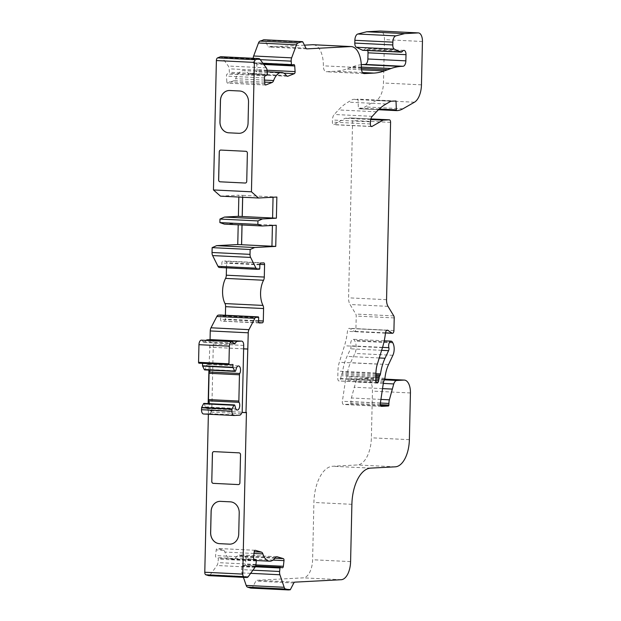 <?xml version="1.0" encoding="UTF-8"?>
<svg xmlns="http://www.w3.org/2000/svg" width="621" height="621" viewBox="0 0 621 621"><rect width="100%" height="100%" fill="white"/><g stroke="black" fill="none" stroke-linecap="round" stroke-linejoin="round"><path stroke-width="0.47" stroke-dasharray="3.1 2.33" d="M361.29 64.693A132.382 67.13 92.8 0 0 352.984 66.68L346.402 69.055A132.382 67.13 -87.2 0 1 335.837 71.236L326.367 71.733A6.179 3.136 -87.2 0 1 326.204 71.733A6.179 3.136 -87.2 0 1 323.362 65.826A22.061 11.186 92.8 0 0 313.217 44.72M362.967 50.301A5.294 2.686 92.8 0 0 364.62 49.338A4.409 2.236 -87.2 0 1 365.994 48.531A4.409 2.236 -87.2 0 1 367.748 50.534M250.744 588.095L251.87 588.033A1.762 0.893 92.8 0 0 252.514 587.482L255.813 581.116A2.647 1.343 -87.2 0 1 256.784 580.293L303.234 577.856A17.652 8.95 92.8 0 0 312.604 559.754L313.908 502.459A35.304 17.9 -87.2 0 1 332.654 466.262L357.323 464.966A26.478 13.429 92.8 0 0 371.381 437.813L372.445 391.098A13.235 6.715 92.8 0 0 366.359 378.228A13.235 6.715 92.8 0 0 366.017 378.228L358.884 378.6A7.064 3.579 92.8 0 0 355.763 382.078L351.393 397.976A8.826 4.479 92.8 0 0 350.919 401.585L350.888 403.231A0.885 0.45 -87.2 0 1 350.415 404.139L343.615 404.496A2.647 1.343 -87.2 0 1 343.545 404.496A2.647 1.343 -87.2 0 1 342.381 401.282L345.478 380.456A2.647 1.343 -87.2 0 1 345.858 379.206L346.541 377.886A2.647 1.343 92.8 0 0 346.953 376.411A26.478 13.429 -87.2 0 1 350.555 362.687L354.894 353.442A8.826 4.479 92.8 0 0 354.847 341.007L354.475 340.347A4.409 2.236 92.8 0 0 353.116 339.291A4.409 2.236 92.8 0 0 351.075 341.41A4.409 2.236 92.8 0 0 350.865 345.819A2.647 1.343 -87.2 0 1 350.593 348.808L347.03 356.392A36.181 18.351 92.8 0 0 342.505 372.072A2.647 1.343 -87.2 0 1 342.117 373.322L341.519 374.486A2.647 1.343 92.8 0 0 341.131 375.736L340.665 378.88A2.647 1.343 -87.2 0 1 339.245 380.952A2.647 1.343 -87.2 0 1 339.19 380.945A2.647 1.343 -87.2 0 1 338.996 380.968A2.647 1.343 -87.2 0 1 337.785 378.391L337.948 371.125A17.652 8.95 -87.2 0 1 339.345 362.253L344.484 345.781A44.13 22.379 92.8 0 0 347.465 331.319A3.532 1.793 -87.2 0 1 349.39 328.315A3.532 1.793 -87.2 0 1 349.91 328.493L354.071 331.303A2.647 1.343 92.8 0 0 354.459 331.435A2.647 1.343 92.8 0 0 355.934 328.726L356.221 316.058A2.647 1.343 92.8 0 0 355.786 314.055L350.019 304.492A8.826 4.479 -87.2 0 1 348.575 297.824L352.596 120.536A2.647 1.343 92.8 0 0 351.377 117.967A2.647 1.343 92.8 0 0 351.307 117.967L345.028 118.293L334.028 124.588A2.647 1.343 -87.2 0 1 333.609 124.697A2.647 1.343 -87.2 0 1 332.398 122.12L332.445 120.008A6.179 3.136 -87.2 0 1 334.23 114.474L338.468 109.933A88.252 44.751 -87.2 0 1 348.086 102.123L352.852 99.399L358.014 99.127L358.371 108.015A0.885 0.45 92.8 0 0 358.775 108.768L359.101 108.753A44.13 22.379 92.8 0 0 364.938 106.944L376.435 100.369A17.652 8.95 92.8 0 0 383.467 82.989L384.453 39.628A8.826 4.479 92.8 0 0 380.626 31.073M358.775 108.768A0.885 0.45 92.8 0 0 358.798 108.768L378.492 109.731L358.775 108.768M273.038 560.08L246.017 558.76L245.38 564.427A1.762 0.893 -87.2 0 1 244.418 565.933A1.762 0.893 -87.2 0 1 244.309 565.91L242.555 565.397A0.885 0.45 92.8 0 0 242.5 565.382A0.885 0.45 92.8 0 0 242.019 566.135L241.623 569.628A4.409 2.236 92.8 0 0 241.926 572.904L243.432 577.336M246.017 558.76A1.762 0.893 92.8 0 0 245.334 556.758L239.132 554.918A4.409 2.236 92.8 0 0 238.86 554.871A4.409 2.236 92.8 0 0 237.416 555.764A17.652 8.95 92.8 0 1 231.664 559.327A17.652 8.95 92.8 0 1 224.895 552.053A4.409 2.236 92.8 0 0 223.482 550.284L217.28 548.444A1.762 0.893 92.8 0 0 217.171 548.428A1.762 0.893 92.8 0 0 216.209 549.927L215.572 555.601A1.762 0.893 -87.2 0 0 216.255 557.604L218.01 558.124A0.885 0.45 92.8 0 1 218.344 559.125L217.955 562.618A4.409 2.236 92.8 0 1 216.97 565.506L210.271 574.782A4.409 2.236 92.8 0 1 208.85 575.651M208.369 414.23L208.446 410.497A4.409 2.236 -87.2 0 0 207.996 410.799L208.159 403.627M210.053 339.703L208.92 370.116M258.918 322.648L221.456 321.111A1.762 0.893 -87.2 0 1 221.41 321.111A1.762 0.893 -87.2 0 1 220.602 319.396L220.68 315.872A0.885 0.45 92.8 0 0 220.3 315.018M224.375 320.956A1.762 0.893 92.8 0 0 225.307 319.147L225.4 315.266M226.471 267.853L226.587 262.737A1.762 0.893 92.8 0 0 225.78 261.022A1.762 0.893 92.8 0 0 225.734 261.022L222.815 261.177A1.762 0.893 -87.2 0 0 221.883 262.986L221.798 266.51A0.885 0.45 92.8 0 1 221.332 267.418L219.539 267.511M224.328 224.119L238.239 223.389L238.208 224.794M220.486 196.151L238.875 195.18L238.837 197.043M264.818 83.579L226.828 81.724L226.455 76.111A1.762 0.893 -87.2 0 1 227.224 74.031L229.009 73.325A0.885 0.45 92.8 0 0 229.397 72.284L229.165 68.822A4.409 2.236 92.8 0 0 228.303 66.028L222.015 57.435A4.409 2.236 92.8 0 0 220.859 56.705M226.828 81.724A1.762 0.893 92.8 0 0 227.635 83.136A1.762 0.893 92.8 0 0 227.837 83.098L234.14 80.606A4.409 2.236 92.8 0 0 235.638 78.681A17.652 8.95 92.8 0 1 243.673 70.631A17.652 8.95 92.8 0 1 248.361 73.643A4.409 2.236 92.8 0 0 249.533 74.396A4.409 2.236 92.8 0 0 250.038 74.31L256.333 71.819A1.762 0.893 92.8 0 0 257.11 69.738L256.729 64.126A1.762 0.893 -87.2 0 0 255.93 62.713A1.762 0.893 -87.2 0 0 255.728 62.744L253.942 63.451A0.885 0.45 92.8 0 1 253.842 63.466A0.885 0.45 92.8 0 1 253.438 62.768L253.205 59.306A4.409 2.236 92.8 0 1 253.197 58.281M304.437 45.154L268.885 47.017A2.647 1.343 -87.2 0 1 268.815 47.017A2.647 1.343 -87.2 0 1 267.946 46.296L264.973 40.334A2.026 1.032 92.8 0 0 264.36 39.783M242.004 224.981L242.035 223.576L238.239 223.389M276.221 225.244L272.417 225.446M242.632 197.23L242.679 195.367L238.875 195.18M276.865 197.036L273.054 197.237M246.436 412.352L208.446 410.497M232.968 364.473L198.984 363.176M243.626 348.855L213.236 347.372L211.792 410.986L207.996 410.799M211.404 339.656A4.409 2.236 -87.2 0 1 213.314 343.933L213.236 347.372L209.44 347.186M201.421 340.161A4.409 2.236 -87.2 0 1 202.958 341.589A2.647 1.343 92.8 0 0 203.89 342.443A2.647 1.343 92.8 0 0 204.86 341.736A7.064 3.579 -87.2 0 1 205.978 340.386M211.792 410.986A4.409 2.236 92.8 0 0 210.993 412.134A4.409 2.236 -87.2 0 1 209.285 413.695L203.657 413.99M203.991 403.417A1.149 0.582 -87.2 0 1 204.449 403.96L205.287 406.957A4.409 2.236 92.8 0 0 206.894 408.533A4.409 2.236 92.8 0 0 209.355 403.681M235.677 408.439L205.287 406.957M210.007 370.17A4.409 2.236 92.8 0 0 208.128 364.465A4.409 2.236 92.8 0 0 206.211 366.227L205.233 369.316A1.149 0.582 -87.2 0 1 204.689 369.906M236.601 367.71L206.211 366.227M242.679 197.23L242.679 195.367M242.718 195.367L273.069 196.849M272.635 218.002L273.108 196.849M242.05 224.981L242.035 223.576M242.081 223.568L272.425 225.058M271.99 246.211L272.472 225.058M243.626 348.816L209.89 347.162M382.528 388.614L354.04 387.225M376.792 382.784L339.19 380.945M370.706 119.55L345.028 118.293M390.842 101.254L352.852 99.399M396.004 100.982L358.014 99.127M229.033 90.503L228.986 90.511A10.588 9.113 87 0 1 229.033 90.503A10.588 9.113 87 0 1 229.824 90.503L239.706 90.984A10.588 9.113 87 0 1 248.579 102.007L248.097 123.168A10.588 9.113 87 0 1 239.535 133.298A10.588 9.113 87 0 1 239.52 133.298L239.535 133.298M220.696 150.072L220.734 150.072A1.762 1.521 87 0 1 220.866 150.072L245.939 151.299A1.762 1.521 87 0 1 247.422 153.131L246.778 181.34A1.762 1.521 87 0 1 245.334 183.032M213.896 451.622L213.849 451.622A1.762 1.521 87 0 1 214.028 451.622L239.101 452.849A1.762 1.521 87 0 1 240.575 454.681L239.939 482.89A1.762 1.521 87 0 1 238.487 484.582L238.464 484.582M219.71 501.357L219.663 501.357A10.588 9.113 87 0 1 219.71 501.357A10.588 9.113 87 0 1 220.502 501.357L230.383 501.838A10.588 9.113 87 0 1 239.256 512.861L238.775 534.013A10.588 9.113 87 0 1 230.212 544.143A10.588 9.113 87 0 1 230.197 544.143L230.174 544.143M243.704 345.423L213.314 343.933M233.372 343.134L204.86 341.736M233.349 343.071L202.958 341.589M239.675 415.185L209.285 413.695M241.383 413.617L210.993 412.134M234.839 405.443L204.449 403.96M235.623 370.807L205.233 369.316M259.322 269.273L221.332 267.418M259.788 268.365L221.798 266.51M259.865 264.841L221.883 262.986M260.804 263.032L222.815 261.177M263.723 262.877L225.734 261.022M259.353 322.967L221.456 321.111M258.584 321.251L220.602 319.396M258.67 317.727L220.68 315.872M248.26 576.637L210.271 574.782M254.959 567.361L216.97 565.506M255.945 564.473L217.955 562.618M256.333 560.98L218.344 559.125M255.992 559.979L218.01 558.124M254.237 559.459L216.255 557.604M253.562 557.456L215.572 555.601M223.482 550.284L216.209 549.927M275.406 557.619L237.416 555.764M254.005 553.474L224.895 552.053M255.875 564.939L245.38 564.427M282.291 567.773L244.309 565.91M242.5 565.382L255.611 566.026L242.555 565.397M255.301 566.787L242.019 566.135M252.926 570.179L241.623 569.628M250.651 573.33L241.926 572.904M289.86 589.888L251.87 588.033M290.504 589.345L252.514 587.482M293.803 582.972L255.813 581.116M294.765 582.149L256.784 580.293M341.224 579.711L303.234 577.856M350.593 561.609L312.604 559.754M351.89 504.314L313.908 502.459M370.636 468.118L332.654 466.262M395.313 466.821L357.323 464.966M409.371 439.668L371.381 437.813M410.434 392.953L372.445 391.098M384.772 379.144L366.017 378.228M384.477 379.85L358.884 378.6M383.297 383.421L355.763 382.078M380.921 399.419L351.393 397.976M380.386 403.021L350.919 401.585M380.378 404.675L350.888 403.231M380.665 405.614L350.415 404.139M381.465 406.344L343.615 404.496M380.37 403.138L342.381 401.282M383.467 382.311L345.478 380.456M383.848 381.069L345.858 379.206M384.531 379.741L346.541 377.886M384.942 378.267L346.953 376.411M388.536 364.543L350.555 362.687M392.883 355.297L354.894 353.442M392.837 342.862L354.847 341.007M392.464 342.202L354.475 340.347M382.552 347.364L350.865 345.819M381.636 350.322L350.593 348.808M379.252 357.968L347.03 356.392M375.915 373.702L342.505 372.072M375.891 374.975L342.117 373.322M375.86 376.171L341.519 374.486M375.829 377.436L341.131 375.736M375.775 380.595L340.665 378.88M375.767 380.246L337.785 378.391M375.93 372.98L337.948 371.125M377.335 364.108L339.345 362.253M382.466 347.636L344.484 345.781M385.455 333.174L347.465 331.319M386.844 330.302L349.91 328.493M385.501 332.84L354.071 331.303M393.924 330.582L355.934 328.726M394.211 317.913L356.221 316.058M393.776 315.91L355.786 314.055M388.009 306.347L350.019 304.492M386.557 299.679L348.575 297.824M390.586 122.391L352.596 120.536M351.377 117.967L370.869 118.914L351.307 117.967M371.195 126.405L334.028 124.588M370.38 123.975L332.398 122.12M370.426 121.863L332.445 120.008M372.22 116.329L334.23 114.474M376.458 111.788L338.468 109.933M386.076 103.979L348.086 102.123M379.229 109.032L358.371 108.015M397.083 110.608L359.101 108.753M402.928 108.799L364.938 106.944M414.417 102.224L376.435 100.369M421.457 84.844L383.467 82.989M422.443 41.483L384.453 39.628M361.515 69.793L346.402 69.055M361.368 68.434L349.693 67.868M362.563 72.541L335.837 71.236M364.03 73.573L326.367 71.733M361.352 67.681L323.362 65.826M306.735 48.873L268.885 47.017M305.936 48.151L267.946 46.296M302.955 42.189L264.973 40.334M260.261 59.647L253.205 59.306M262.877 63.226L253.438 62.768M253.842 63.466L263.397 63.94L253.942 63.451M293.71 64.6L255.728 62.744M263.793 64.468L256.729 64.126M267.108 70.227L257.11 69.738M264.585 80.093L235.638 78.681M286.343 75.498L248.361 73.643M264.437 77.967L226.455 76.111M265.214 75.886L227.224 74.031M266.991 75.18L229.009 73.325M267.379 74.14L229.397 72.284M267.146 70.678L229.165 68.822M266.293 67.883L228.303 66.028M259.997 59.29L222.015 57.435M361.36 67.091L352.984 66.68M402.602 51.194L364.62 49.338M265.423 84.937L227.837 83.098M264.717 82.096L234.14 80.606M287.026 76.119L250.038 74.31M283.89 73.162L256.333 71.819M259.912 264.367L226.587 262.737M258.6 320.778L225.307 319.147M255.045 550.291L217.28 548.444M274.971 558.201L245.334 556.758M276.57 556.75L239.132 554.918M234.272 343.933L203.89 342.443M237.284 410.023L206.894 408.533M238.518 365.948L208.128 364.465M259.399 322.967L221.41 321.111M256.326 560.53L231.664 559.327M282.4 567.788L244.418 565.933M384.772 379.128L366.359 378.228M381.535 406.351L343.545 404.496M384.236 340.813L353.116 339.291M377.234 382.808L339.245 380.952M376.986 382.823L338.996 380.968M387.38 330.17L349.39 328.315M385.486 332.957L354.459 331.435M371.599 126.552L333.609 124.697M364.193 73.588L326.204 71.733M306.805 48.873L268.815 47.017M293.912 64.568L255.93 62.713M267.224 71.78L243.673 70.631M403.984 50.386L365.994 48.531M265.625 84.992L227.635 83.136M287.515 76.259L249.533 74.396M263.77 262.877L225.78 261.022M255.153 550.284L217.171 548.428M276.842 556.726L238.86 554.871"/><path stroke-width="0.93" d="M295.099 71.594A1.762 0.893 92.8 0 1 294.323 73.674L288.028 76.166A4.409 2.236 92.8 0 1 287.515 76.259A4.409 2.236 92.8 0 1 286.343 75.498A17.652 8.95 92.8 0 0 281.662 72.486A17.652 8.95 92.8 0 0 273.628 80.536A4.409 2.236 92.8 0 1 272.122 82.461L265.827 84.953A1.762 0.893 92.8 0 1 265.625 84.992A1.762 0.893 92.8 0 1 264.818 83.579L264.437 77.967A1.762 0.893 -87.2 0 1 265.214 75.886L266.991 75.18A0.885 0.45 92.8 0 0 267.379 74.14L267.146 70.678A4.409 2.236 92.8 0 0 266.293 67.883L259.997 59.29A4.409 2.236 92.8 0 0 258.848 58.56A4.409 2.236 92.8 0 0 258.336 58.646L255.549 59.756A2.647 1.343 92.8 0 0 254.377 62.411L251.443 191.804L258.468 198.006L276.865 197.036L276.384 218.188L262.473 218.926L257.948 220.921L257.87 224.445L262.318 225.974L276.221 225.244L275.747 246.397L254.657 247.507L250.131 249.502L250.022 254.354A4.409 2.236 92.8 0 0 250.612 257.436L255.968 268.156A4.409 2.236 92.8 0 0 257.405 269.367A4.409 2.236 92.8 0 0 257.521 269.367L259.322 269.273A0.885 0.45 92.8 0 0 259.788 268.365L259.865 264.841A1.762 0.893 -87.2 0 1 260.804 263.032L263.723 262.877A1.762 0.893 92.8 0 1 263.77 262.877A1.762 0.893 92.8 0 1 264.577 264.593L264.298 277.059A4.409 2.236 92.8 0 1 263.552 280.242A17.652 8.95 92.8 0 0 262.978 305.423A4.409 2.236 92.8 0 1 263.583 308.536L263.296 321.003A1.762 0.893 92.8 0 1 262.357 322.811L259.446 322.967A1.762 0.893 -87.2 0 1 259.399 322.967A1.762 0.893 -87.2 0 1 258.584 321.251L258.67 317.727A0.885 0.45 92.8 0 0 258.258 316.865A0.885 0.45 92.8 0 0 258.235 316.865L256.442 316.966A4.409 2.236 92.8 0 0 254.827 318.34L248.967 329.65A4.409 2.236 92.8 0 0 248.245 332.802L245.978 412.655A4.409 2.236 -87.2 0 1 246.436 412.352L242.764 574.099A2.647 1.343 92.8 0 0 243.82 576.645L246.568 577.46A4.409 2.236 92.8 0 0 246.84 577.507A4.409 2.236 92.8 0 0 248.26 576.637L254.959 567.361A4.409 2.236 92.8 0 0 255.945 564.473L256.333 560.98A0.885 0.45 92.8 0 0 255.992 559.979L254.237 559.459A1.762 0.893 -87.2 0 1 253.562 557.456L254.191 551.782A1.762 0.893 92.8 0 1 255.153 550.284A1.762 0.893 92.8 0 1 255.262 550.299L261.464 552.139A4.409 2.236 92.8 0 1 262.885 553.909A17.652 8.95 92.8 0 0 269.654 561.182A17.652 8.95 92.8 0 0 275.406 557.619A4.409 2.236 92.8 0 1 276.842 556.726A4.409 2.236 92.8 0 1 277.121 556.773L283.316 558.613A1.762 0.893 92.8 0 1 283.999 560.616L283.362 566.282A1.762 0.893 -87.2 0 1 282.4 567.788A1.762 0.893 -87.2 0 1 282.291 567.773L280.537 567.252A0.885 0.45 92.8 0 0 280.482 567.237A0.885 0.45 92.8 0 0 280.001 567.99L279.613 571.483A4.409 2.236 92.8 0 0 279.908 574.759L284.17 587.28A4.409 2.236 92.8 0 0 285.575 589.019L289.86 589.888A1.762 0.893 92.8 0 0 290.504 589.345L293.803 582.972A2.647 1.343 -87.2 0 1 294.765 582.149L341.224 579.711A17.652 8.95 92.8 0 0 350.593 561.609L351.89 504.314A35.304 17.9 -87.2 0 1 370.636 468.118L395.313 466.821A26.478 13.429 92.8 0 0 409.371 439.668L410.434 392.953A13.235 6.715 92.8 0 0 404.349 380.083A13.235 6.715 92.8 0 0 403.999 380.083L396.873 380.456A7.064 3.579 92.8 0 0 393.753 383.933L389.383 399.831A8.826 4.479 92.8 0 0 388.909 403.44L388.87 405.094A0.885 0.45 -87.2 0 1 388.404 405.994L381.605 406.351A2.647 1.343 -87.2 0 1 381.535 406.351A2.647 1.343 -87.2 0 1 380.37 403.138L383.467 382.311A2.647 1.343 -87.2 0 1 383.848 381.069L384.531 379.741A2.647 1.343 92.8 0 0 384.942 378.267A26.478 13.429 -87.2 0 1 388.536 364.543L392.883 355.297A8.826 4.479 92.8 0 0 392.837 342.862L392.464 342.202A4.409 2.236 92.8 0 0 391.106 341.146A4.409 2.236 92.8 0 0 389.064 343.266A4.409 2.236 92.8 0 0 388.847 347.675A2.647 1.343 -87.2 0 1 388.583 350.663L385.02 358.247A36.181 18.351 92.8 0 0 380.487 373.927A2.647 1.343 -87.2 0 1 380.106 375.177L379.501 376.342A2.647 1.343 92.8 0 0 379.12 377.591L378.655 380.735A2.647 1.343 -87.2 0 1 377.234 382.808A2.647 1.343 -87.2 0 1 377.18 382.8A2.647 1.343 -87.2 0 1 376.986 382.823A2.647 1.343 -87.2 0 1 375.767 380.246L375.93 372.98A17.652 8.95 -87.2 0 1 377.335 364.108L382.466 347.636A44.13 22.379 92.8 0 0 385.455 333.174A3.532 1.793 -87.2 0 1 387.38 330.17A3.532 1.793 -87.2 0 1 387.892 330.349L392.061 333.159A2.647 1.343 92.8 0 0 392.449 333.291A2.647 1.343 92.8 0 0 393.924 330.582L394.211 317.913A2.647 1.343 92.8 0 0 393.776 315.91L388.009 306.347A8.826 4.479 -87.2 0 1 386.557 299.679L390.586 122.391A2.647 1.343 92.8 0 0 389.367 119.822A2.647 1.343 92.8 0 0 389.297 119.822L383.017 120.148L372.018 126.443A2.647 1.343 -87.2 0 1 371.599 126.552A2.647 1.343 -87.2 0 1 370.38 123.975L370.426 121.863A6.179 3.136 -87.2 0 1 372.22 116.329L376.458 111.788A88.252 44.751 -87.2 0 1 386.076 103.979L390.842 101.254L396.004 100.982L396.353 109.87A0.885 0.45 92.8 0 0 396.757 110.623A0.885 0.45 92.8 0 0 396.78 110.623L397.083 110.608A44.13 22.379 92.8 0 0 402.928 108.799L414.417 102.224A17.652 8.95 92.8 0 0 421.457 84.844L422.443 41.483A8.826 4.479 92.8 0 0 418.383 32.905A8.826 4.479 92.8 0 0 418.158 32.905L404.698 33.612L395.81 35.871A6.179 3.136 92.8 0 0 392.852 42.158L392.79 44.945A4.409 2.236 92.8 0 0 394.351 49.113L400.398 52.017A5.294 2.686 92.8 0 0 400.949 52.156A5.294 2.686 92.8 0 0 402.602 51.194A4.409 2.236 92.8 0 1 403.984 50.386A4.409 2.236 92.8 0 1 406.01 54.671L405.87 60.842A5.294 2.686 92.8 0 1 403.06 66.276L400.529 66.408A2.647 1.343 92.8 0 1 400.39 66.431A132.382 67.13 92.8 0 0 390.966 68.535L384.391 70.91A132.382 67.13 -87.2 0 1 373.826 73.092L364.356 73.588A6.179 3.136 -87.2 0 1 364.193 73.588A6.179 3.136 -87.2 0 1 361.352 67.681A22.061 11.186 92.8 0 0 351.207 46.575A22.061 11.186 92.8 0 0 350.632 46.575L306.867 48.873A2.647 1.343 -87.2 0 1 306.805 48.873A2.647 1.343 -87.2 0 1 305.936 48.151L302.955 42.189A2.026 1.032 92.8 0 0 302.295 41.638A2.026 1.032 92.8 0 0 302.241 41.638L297.971 42.958A4.409 2.236 92.8 0 0 296.481 44.852L291.645 57.846A4.409 2.236 92.8 0 0 291.195 61.161L291.428 64.623A0.885 0.45 92.8 0 0 291.831 65.329A0.885 0.45 92.8 0 0 291.932 65.306L293.71 64.6A1.762 0.893 -87.2 0 1 293.912 64.568A1.762 0.893 -87.2 0 1 294.719 65.981L295.099 71.594L267.108 70.227M367.748 50.534A4.409 2.236 -87.2 0 1 368.02 52.816L367.88 58.987A5.294 2.686 -87.2 0 1 365.07 64.421L362.54 64.553A2.647 1.343 -87.2 0 1 362.4 64.576A132.382 67.13 92.8 0 0 361.29 64.693M380.626 31.073A8.826 4.479 92.8 0 0 380.401 31.05A8.826 4.479 92.8 0 0 380.168 31.05L366.708 31.756L357.82 34.015A6.179 3.136 92.8 0 0 354.863 40.303L354.801 43.09A4.409 2.236 92.8 0 0 356.369 47.258L362.408 50.161A5.294 2.686 92.8 0 0 362.967 50.301L400.949 52.156M243.432 577.336L246.18 585.424A4.409 2.236 92.8 0 0 247.593 587.155L250.744 588.095L288.734 589.95M242.764 574.099L204.783 572.244A2.647 1.343 92.8 0 0 205.83 574.79L208.578 575.605A4.409 2.236 92.8 0 0 208.85 575.651L246.84 577.507M204.783 572.244L208.369 414.23M208.92 370.116L208.159 403.627M220.3 315.018A0.885 0.45 92.8 0 0 220.276 315.01L218.452 315.111A4.409 2.236 92.8 0 0 216.838 316.485L210.985 327.795A4.409 2.236 92.8 0 0 210.255 330.939L210.053 339.703M258.258 316.865L220.276 315.01A0.885 0.45 92.8 0 0 220.253 315.01L258.235 316.865M225.4 315.266L225.594 306.681A4.409 2.236 92.8 0 0 224.988 303.568A17.652 8.95 92.8 0 1 225.563 278.387A4.409 2.236 92.8 0 0 226.308 275.204L226.471 267.853M238.208 224.794L237.758 244.542L216.675 245.652L212.149 247.647L212.033 252.499A4.409 2.236 92.8 0 0 212.623 255.58L217.979 266.3A4.409 2.236 92.8 0 0 219.423 267.511A4.409 2.236 92.8 0 0 219.539 267.511L257.296 269.351M238.837 197.043L238.394 216.333L224.492 217.063L219.966 219.066L219.881 222.59L224.328 224.119L262.318 225.974M251.443 191.804L213.453 189.948L220.486 196.151L258.468 198.006M213.453 189.948L216.387 60.555A2.647 1.343 92.8 0 1 217.56 57.893L220.354 56.79A4.409 2.236 92.8 0 1 220.859 56.705L258.848 58.56M264.36 39.783A2.026 1.032 92.8 0 0 264.305 39.783A2.026 1.032 92.8 0 0 264.259 39.783L259.982 41.102A4.409 2.236 92.8 0 0 258.491 42.996L253.655 55.991A4.409 2.236 92.8 0 0 253.197 58.281M351.207 46.575L313.217 44.72A22.061 11.186 92.8 0 0 312.642 44.72L304.437 45.154M272.417 225.446L271.944 246.211L241.553 244.728L242.004 224.981M241.553 244.728L237.758 244.542M275.747 246.397L271.944 246.211M273.054 197.237L272.588 218.01L242.198 216.519L242.632 197.23M242.198 216.519L238.394 216.333M276.384 218.188L272.588 218.01M220.455 501.357L230.337 501.838A10.588 9.113 87 0 1 239.209 512.861L238.736 534.013A10.588 9.113 87 0 1 230.174 544.143A10.588 9.113 87 0 1 229.374 544.151L219.5 543.662A10.588 9.113 87 0 1 210.62 532.639L211.101 511.487A10.588 9.113 87 0 1 219.663 501.357A10.588 9.113 87 0 1 220.455 501.357M211.784 481.516L212.421 453.314A1.762 1.521 87 0 1 213.981 451.622L239.054 452.849A1.762 1.521 87 0 1 240.529 454.688L239.892 482.89A1.762 1.521 87 0 1 238.332 484.582L213.259 483.355A1.762 1.521 87 0 1 211.784 481.516L212.467 453.314A1.762 1.521 87 0 1 213.872 451.622M220.106 181.806A1.762 1.521 87 0 1 218.623 179.966L219.267 151.765A1.762 1.521 87 0 1 220.828 150.072L245.893 151.299A1.762 1.521 87 0 1 247.375 153.139L246.739 181.34A1.762 1.521 87 0 1 245.179 183.032L220.152 181.806A1.762 1.521 87 0 1 218.67 179.966L219.306 151.757A1.762 1.521 87 0 1 220.711 150.072M248.058 123.168A10.588 9.113 87 0 1 239.496 133.298A10.588 9.113 87 0 1 238.697 133.298L228.823 132.816A10.588 9.113 87 0 1 219.943 121.794L220.424 100.641A10.588 9.113 87 0 1 228.986 90.511A10.588 9.113 87 0 1 229.786 90.511L239.659 90.992A10.588 9.113 87 0 1 248.532 102.015L248.058 123.168M232.906 367.283L232.968 364.473L229.374 364.659A0.885 0.45 -87.2 0 1 229.351 364.659A0.885 0.45 -87.2 0 1 228.947 363.805L229.351 346.176A4.409 2.236 -87.2 0 1 231.804 341.651A4.409 2.236 -87.2 0 1 233.349 343.071A2.647 1.343 92.8 0 0 234.272 343.933A2.647 1.343 92.8 0 0 235.25 343.227A7.064 3.579 -87.2 0 1 237.664 341.333L241.561 341.131A4.409 2.236 -87.2 0 1 241.678 341.131A4.409 2.236 -87.2 0 1 243.704 345.423L242.182 412.468A4.409 2.236 92.8 0 0 241.383 413.617A4.409 2.236 -87.2 0 1 239.675 415.185L234.047 415.48A4.409 2.236 -87.2 0 1 233.931 415.48A4.409 2.236 -87.2 0 1 231.905 411.187L232.021 408.944L233.923 405.265A1.149 0.582 -87.2 0 1 234.373 404.908A1.149 0.582 -87.2 0 1 234.839 405.443L235.677 408.439A4.409 2.236 92.8 0 0 237.284 410.023A4.409 2.236 92.8 0 0 239.527 407.236A4.409 2.236 92.8 0 0 239.108 402.323A1.762 0.893 -87.2 0 1 238.86 401.057L239.458 374.781A1.762 0.893 -87.2 0 1 239.768 373.485A4.409 2.236 92.8 0 0 240.443 368.727A4.409 2.236 92.8 0 0 238.518 365.948A4.409 2.236 92.8 0 0 236.601 367.71L235.623 370.807A1.149 0.582 -87.2 0 1 235.08 371.397A1.149 0.582 -87.2 0 1 234.699 371.079L232.906 367.283L202.516 365.8L202.57 363.355M205.978 340.386A7.064 3.579 -87.2 0 1 207.274 339.85L211.171 339.648A4.409 2.236 -87.2 0 1 211.287 339.648A4.409 2.236 -87.2 0 1 211.404 339.656M198.961 363.176L229.351 364.659L198.984 363.176A0.885 0.45 -87.2 0 1 198.961 363.176A0.885 0.45 -87.2 0 1 198.557 362.315L198.961 344.686A4.409 2.236 -87.2 0 1 201.421 340.161L231.804 341.651M233.822 415.465L203.657 413.99A4.409 2.236 -87.2 0 1 203.541 413.99A4.409 2.236 -87.2 0 1 201.515 409.705L201.631 407.454L203.541 403.782A1.149 0.582 -87.2 0 1 203.991 403.417L234.373 404.908M235.08 371.397L204.689 369.906A1.149 0.582 -87.2 0 1 204.309 369.596L202.516 365.8M209.355 403.681A4.409 2.236 92.8 0 0 208.718 400.84A1.762 0.893 -87.2 0 1 208.47 399.567L209.067 373.299A1.762 0.893 -87.2 0 1 209.378 371.995A4.409 2.236 92.8 0 0 210.007 370.17M242.182 412.468L245.978 412.655M262.473 218.926L224.492 217.063M257.948 220.921L219.966 219.066M257.87 224.445L219.881 222.59M254.657 247.507L216.675 245.652M250.131 249.502L212.149 247.647M247.872 349.018L243.626 348.816M247.422 349.041L243.626 348.855M392.03 389.08L382.528 388.614M377.18 382.8L376.792 382.784M383.017 120.148L370.706 119.55M404.698 33.612L366.708 31.756M301.177 41.692L263.188 39.837M400.529 66.408L362.54 64.553M239.52 133.298A10.588 9.113 87 0 1 238.743 133.298L228.87 132.816A10.588 9.113 87 0 1 219.989 121.794L220.471 100.633A10.588 9.113 87 0 1 229.009 90.511M245.334 183.032A1.762 1.521 87 0 1 245.217 183.032L220.152 181.806M238.487 484.582A1.762 1.521 87 0 1 238.379 484.582L213.306 483.355A1.762 1.521 87 0 1 211.823 481.516M230.197 544.143A10.588 9.113 87 0 1 229.421 544.143L219.547 543.662A10.588 9.113 87 0 1 210.666 532.639L211.148 511.487A10.588 9.113 87 0 1 219.687 501.357M242.244 216.519L242.679 197.23M241.6 244.728L242.05 224.981M254.377 62.411L216.387 60.555M241.561 341.131L211.171 339.648M237.664 341.333L207.274 339.85M235.25 343.227L233.372 343.134M229.351 346.176L198.961 344.686M228.947 363.805L198.557 362.315M231.951 409.255L201.561 407.772M231.905 411.187L201.515 409.705M232.96 367.593L202.57 366.111M232.021 408.944L201.631 407.454M233.923 405.265L203.541 403.782M239.108 402.323L208.718 400.84M238.86 401.057L208.47 399.567M239.458 374.781L209.067 373.299M239.768 373.485L209.378 371.995M234.699 371.079L204.309 369.596M250.022 254.354L212.033 252.499M250.612 257.436L212.623 255.58M255.968 268.156L217.979 266.3M262.978 305.423L224.988 303.568M263.552 280.242L225.563 278.387M262.357 322.811L258.918 322.648M256.442 316.966L218.452 315.111M254.827 318.34L216.838 316.485M248.967 329.65L210.985 327.795M248.245 332.802L210.255 330.939M243.82 576.645L205.83 574.79M246.568 577.46L208.578 575.605M262.885 553.909L254.005 553.474M283.362 566.282L255.875 564.939M283.999 560.616L273.038 560.08M280.428 567.245L255.611 566.034L280.482 567.237M280.001 567.99L255.301 566.787M279.613 571.483L252.926 570.179M279.908 574.759L250.651 573.33M284.17 587.28L246.18 585.424M285.575 589.019L247.593 587.155M403.999 380.083L384.772 379.144M396.873 380.456L384.477 379.85M393.753 383.933L383.297 383.421M389.383 399.831L380.921 399.419M388.909 403.44L380.386 403.021M388.87 405.094L380.378 404.675M388.404 405.994L380.665 405.614M388.847 347.675L382.552 347.364M388.583 350.663L381.636 350.322M385.02 358.247L379.252 357.968M380.487 373.927L375.915 373.702M380.106 375.177L375.891 374.975M379.501 376.342L375.86 376.171M379.12 377.591L375.829 377.436M378.655 380.735L375.775 380.595M387.892 330.349L386.844 330.302M392.061 333.159L385.501 332.84M389.297 119.822L370.869 118.921L389.367 119.822M372.018 126.443L371.195 126.405M396.353 109.87L379.229 109.032M396.741 110.623L378.492 109.731L396.757 110.623M418.158 32.905L380.168 31.05M395.81 35.871L357.82 34.015M392.852 42.158L354.863 40.303M392.79 44.945L354.801 43.09M384.391 70.91L361.515 69.793M387.675 69.723L361.368 68.434M373.826 73.092L362.563 72.541M350.632 46.575L312.642 44.72M302.241 41.638L264.259 39.783M297.971 42.958L259.982 41.102M296.481 44.852L258.491 42.996M291.645 57.846L253.655 55.991M291.195 61.161L260.261 59.647M291.428 64.623L262.877 63.226M291.73 65.298L263.382 63.916L291.831 65.329M294.719 65.981L263.793 64.468M273.628 80.536L264.585 80.093M258.336 58.646L220.354 56.79M255.549 59.756L217.56 57.893M400.39 66.431L362.4 64.576M390.966 68.535L361.36 67.091M394.351 49.113L356.369 47.258M400.398 52.017L362.408 50.161M406.01 54.671L368.02 52.816M405.87 60.842L367.88 58.987M403.06 66.276L365.07 64.421M265.827 84.953L265.423 84.937M272.122 82.461L264.717 82.096M288.028 76.166L287.026 76.119M294.323 73.674L283.89 73.162M264.298 277.059L226.308 275.204M264.577 264.593L259.912 264.367M263.296 321.003L258.6 320.778M263.583 308.536L225.594 306.681M261.464 552.139L254.191 551.782M283.316 558.613L274.971 558.201M277.121 556.773L276.57 556.75M241.678 341.131L211.287 339.648M233.931 415.48L203.541 413.99M257.405 269.367L219.423 267.511M269.654 561.182L256.326 560.53M404.349 380.083L384.772 379.128M391.106 341.146L384.236 340.813M392.449 333.291L385.486 332.957M418.383 32.905L380.401 31.05M302.295 41.638L264.305 39.783M281.662 72.486L267.224 71.78"/></g></svg>
